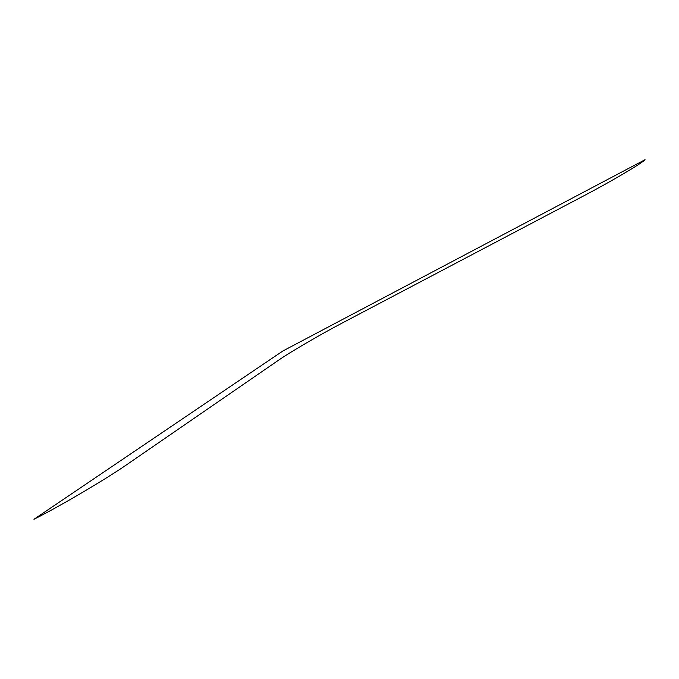 <?xml version="1.0" encoding="UTF-8"?>
<svg xmlns="http://www.w3.org/2000/svg" width="679" height="679" viewBox="0 0 679 679"><rect width="100%" height="100%" fill="white"/><g stroke="black" fill="none" stroke-linecap="round" stroke-linejoin="round"><path stroke-width="1.02" d="M282.888 350.967L33.95 519.291C60.058 506.169 106.416 478.822 126.532 464.818L278.636 360.142C290.935 351.629 320.624 334.357 343.167 322.517L582.37 196.587C611.041 181.548 641.876 163.359 645.05 159.709L282.888 350.967"/></g></svg>
